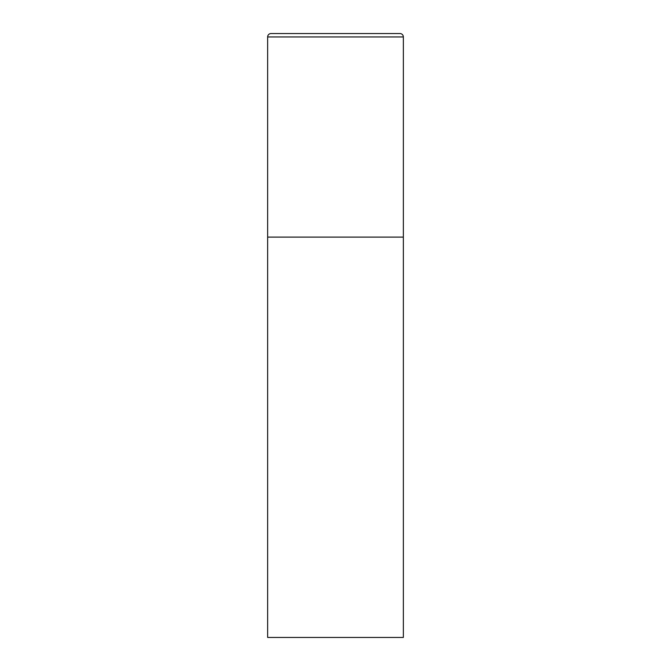 <?xml version="1.0" encoding="UTF-8"?>
<svg xmlns="http://www.w3.org/2000/svg" width="671" height="671" viewBox="0 0 671 671"><rect width="100%" height="100%" fill="white"/><g stroke="black" fill="none" stroke-linecap="round" stroke-linejoin="round"><path stroke-width="0.5" stroke-dasharray="3.35 2.52" d="M399.958 33.55L271.042 33.55M403.355 237.115L267.645 237.115L403.355 237.115M267.645 637.45L403.355 637.45M403.355 36.939L267.645 36.939"/><path stroke-width="1.01" d="M267.645 36.939L267.645 637.45L403.355 637.45L403.355 237.115L267.645 237.115L403.355 237.115L403.355 36.939A3.389 3.389 0 0 0 399.958 33.55L271.042 33.55A3.389 3.389 0 0 0 267.645 36.939L403.355 36.939"/></g></svg>
